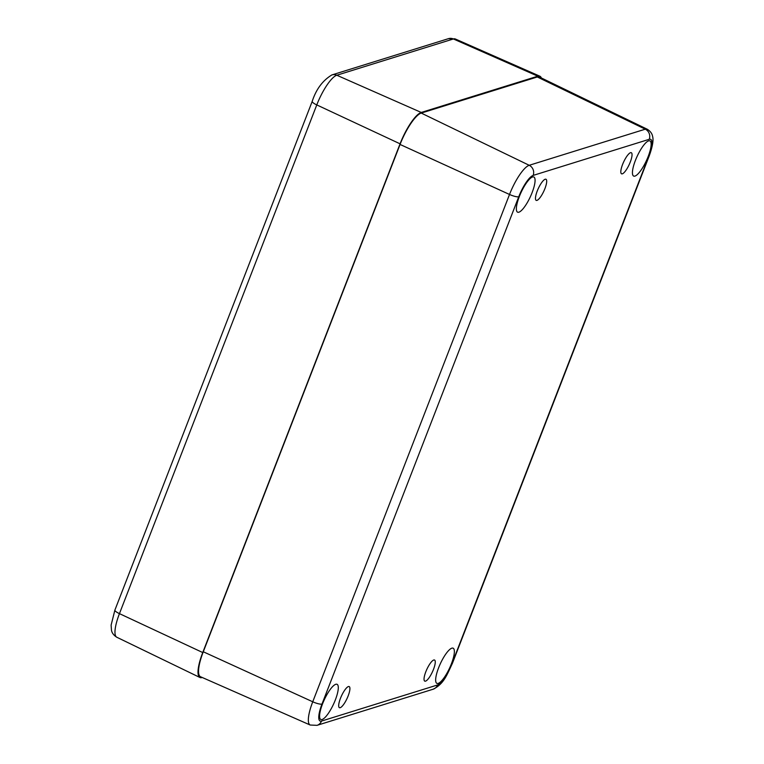 <?xml version="1.0" encoding="UTF-8"?>
<svg xmlns="http://www.w3.org/2000/svg" width="764" height="764" viewBox="0 0 764 764"><rect width="100%" height="100%" fill="white"/><g stroke="black" fill="none" stroke-linecap="round" stroke-linejoin="round"><path stroke-width="1.15" d="M340.2 707.693A11.632 3.066 -65.2 0 1 339.426 707.684A11.632 3.066 -65.2 0 1 341.518 695.842A11.632 3.066 -65.2 0 1 349.177 686.569A11.632 3.066 -65.2 0 1 347.639 697.169A11.632 3.066 -65.2 0 1 340.2 707.693M425.548 681.144A11.632 3.066 -65.2 0 1 424.774 681.135A11.632 3.066 -65.2 0 1 426.866 669.293A11.632 3.066 -65.2 0 1 434.525 660.02A11.632 3.066 -65.2 0 1 432.987 670.62A11.632 3.066 -65.2 0 1 425.548 681.144M622.326 173.829A11.632 3.066 -65.2 0 1 621.552 173.82A11.632 3.066 -65.2 0 1 623.644 161.968A11.632 3.066 -65.2 0 1 631.303 152.704A11.632 3.066 -65.2 0 1 629.765 163.305A11.632 3.066 -65.2 0 1 622.326 173.829M536.977 200.378A11.632 3.066 -65.2 0 1 536.204 200.369A11.632 3.066 -65.2 0 1 538.295 188.527A11.632 3.066 -65.2 0 1 545.954 179.253A11.632 3.066 -65.2 0 1 544.417 189.854A11.632 3.066 -65.2 0 1 536.977 200.378M649.219 139.315A21.096 5.568 -65.2 0 1 648.751 156.314A7.755 1.729 21.2 0 0 649.19 155.98C652.58 146.593 653.707 140.022 652.571 136.269C652.466 136.345 652.532 132.544 647.251 129.231L539.413 77.021A31.018 8.184 114.8 0 0 537.302 76.973L421.231 113.082A31.018 8.184 114.8 0 0 400.059 144.453L203.281 651.768A31.018 8.184 114.8 0 0 200.55 676.751L310.203 725.026A28.851 7.611 114.8 0 1 312.743 701.782A7.755 1.729 21.2 0 0 321.978 704.074L518.746 196.759A21.096 5.568 -65.2 0 1 533.148 175.414L649.219 139.315A7.755 7.277 -107.3 0 0 645.284 129.183L529.213 165.291A7.755 7.277 72.7 0 1 533.148 175.414M634.951 176.092A19.387 5.119 -65.2 0 1 633.662 176.073A19.387 5.119 -65.2 0 1 637.147 156.333A19.387 5.119 -65.2 0 1 649.916 140.882A19.387 5.119 -65.2 0 1 647.347 158.559A19.387 5.119 -65.2 0 1 634.951 176.092M518.88 212.201A19.387 5.119 -65.2 0 1 517.581 212.182A19.387 5.119 -65.2 0 1 521.077 192.442A19.387 5.119 -65.2 0 1 533.845 176.99A19.387 5.119 -65.2 0 1 531.276 194.667A19.387 5.119 -65.2 0 1 518.88 212.201M322.112 719.516A19.387 5.119 -65.2 0 1 320.813 719.497A19.387 5.119 -65.2 0 1 324.299 699.757A19.387 5.119 -65.2 0 1 337.067 684.305A19.387 5.119 -65.2 0 1 334.498 701.982A19.387 5.119 -65.2 0 1 322.112 719.516M438.183 683.408A19.387 5.119 -65.2 0 1 436.884 683.388A19.387 5.119 -65.2 0 1 440.37 663.649A19.387 5.119 -65.2 0 1 453.147 648.197A19.387 5.119 -65.2 0 1 450.569 665.874A19.387 5.119 -65.2 0 1 438.183 683.408M202.24 677.496L202.059 677.544A31.018 8.184 -65.2 0 1 199.948 677.506A31.018 8.184 -65.2 0 1 202.746 652.551L400.069 143.823A31.018 8.184 -65.2 0 1 421.25 112.451L537.827 76.19A31.018 8.184 -65.2 0 1 539.871 76.199A31.018 8.184 -65.2 0 1 541.342 77.957M421.231 113.082L529.213 165.291A28.851 7.611 114.8 0 0 509.521 194.467A7.755 1.729 21.2 0 0 518.746 196.759M647.251 129.231A28.851 7.611 114.8 0 0 645.284 129.183L537.302 76.973M400.059 144.453L509.521 194.467L312.743 701.782L203.281 651.768M648.751 156.314L451.982 663.63A7.755 1.729 21.2 0 0 452.422 663.295L649.19 155.98M451.982 663.63A21.096 5.568 -65.2 0 1 437.581 684.964A7.755 7.277 72.7 0 1 433.092 689.233L317.022 725.342A7.755 7.277 -107.3 0 0 321.51 721.073A21.096 5.568 -65.2 0 1 321.978 704.074M437.581 684.964L321.51 721.073M400.069 143.823L316.773 104.916A7.755 1.729 -158.8 0 1 312.218 101.364L114.896 610.092A7.755 1.729 21.2 0 0 119.451 613.635L316.773 104.916A29.347 7.745 -65.2 0 1 336.8 75.235A7.755 7.277 -107.3 0 0 331.882 74.929C322.685 80.478 316.134 89.283 312.218 101.364M114.896 610.092L111.114 625.143L111.477 630.252C111.573 630.195 111.534 633.948 116.796 637.243A29.347 7.745 -65.2 0 1 119.451 613.635L202.746 652.551M421.25 112.451L336.8 75.235L453.386 38.964A7.755 7.277 -107.3 0 0 448.468 38.658L331.882 74.929M537.827 76.19L453.386 38.964A29.347 7.745 -65.2 0 1 455.315 38.983L539.871 76.199M317.022 725.342L310.203 725.026M433.092 689.233C444.037 683.904 447.055 674.564 452.422 663.295M448.468 38.658L455.315 38.983M116.796 637.243L199.948 677.506"/></g></svg>

